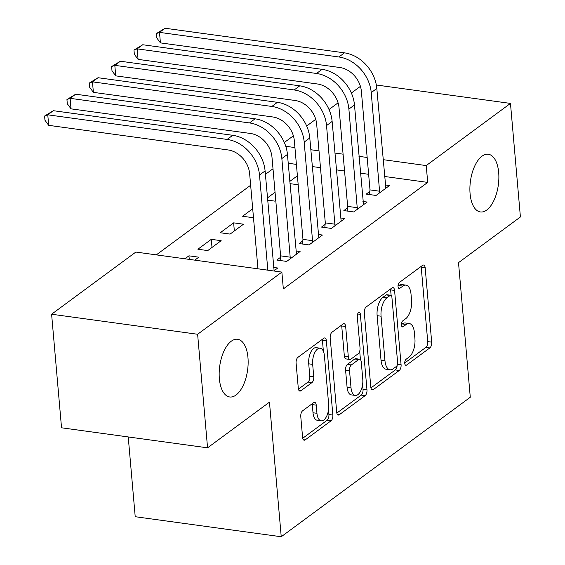 <?xml version="1.0" encoding="UTF-8"?>
<svg xmlns="http://www.w3.org/2000/svg" width="565" height="565" viewBox="0 0 565 565"><rect width="100%" height="100%" fill="white"/><g stroke="black" fill="none" stroke-linecap="round" stroke-linejoin="round"><path stroke-width="0.85" d="M404.752 363.344A3.129 1.511 97.8 0 0 405.861 365.308A3.129 1.511 97.8 0 0 406.539 365.103L429.845 347.906A4.464 2.161 97.8 0 0 431.681 342.157L425.177 267.838A4.464 2.161 97.8 0 0 423.588 265.034A4.464 2.161 97.8 0 0 422.62 265.331L399.314 282.528A3.129 1.511 97.8 0 0 398.035 286.547A3.129 1.511 97.8 0 0 399.144 288.517A3.129 1.511 97.8 0 0 399.822 288.305L402.838 286.081A14.294 6.907 97.8 0 1 405.938 285.134A14.294 6.907 97.8 0 1 411.016 294.111L411.553 300.305A14.294 6.907 97.8 0 1 405.691 318.695L402.675 320.927A3.129 1.511 97.8 0 0 401.39 324.946A3.129 1.511 97.8 0 0 402.506 326.909A3.129 1.511 97.8 0 0 403.184 326.704L406.2 324.48A14.294 6.907 97.8 0 1 409.293 323.533A14.294 6.907 97.8 0 1 414.371 332.51L414.915 338.703A14.294 6.907 97.8 0 1 409.053 357.094L406.037 359.319A3.129 1.511 97.8 0 0 404.752 363.344M247.957 357.567A29.119 14.076 97.8 0 0 237.611 339.275A29.119 14.076 97.8 0 0 219.354 378.677A29.119 14.076 97.8 0 0 229.694 396.976A29.119 14.076 97.8 0 0 247.957 357.567M498.683 172.558A29.119 14.076 97.8 0 0 488.337 154.259A29.119 14.076 97.8 0 0 470.08 193.668A29.119 14.076 97.8 0 0 480.42 211.96A29.119 14.076 97.8 0 0 498.683 172.558M302.6 410.811A4.464 2.161 97.8 0 0 300.771 416.56L302.593 437.409A4.464 2.161 97.8 0 0 304.182 440.213A4.464 2.161 97.8 0 0 305.149 439.916L331.034 420.819A4.464 2.161 97.8 0 0 332.863 415.07L326.365 340.759A4.464 2.161 97.8 0 0 324.776 337.948A4.464 2.161 97.8 0 0 323.809 338.244L297.925 357.341A4.464 2.161 97.8 0 0 296.095 363.09L298.299 388.275A4.464 2.161 97.8 0 0 299.881 391.086A4.464 2.161 97.8 0 0 300.848 390.789L311.929 382.611A4.464 2.161 97.8 0 0 313.759 376.869L312.671 364.376A11.95 5.777 97.8 0 1 320.157 348.21A11.95 5.777 97.8 0 1 324.402 355.717L328.682 404.639A11.95 5.777 97.8 0 1 321.188 420.805A11.95 5.777 97.8 0 1 316.951 413.305L316.238 405.147A4.464 2.161 97.8 0 0 314.649 402.344A4.464 2.161 97.8 0 0 313.681 402.64L302.6 410.811M281.871 272.097L197.623 334.261L51.606 314.225L135.847 252.061L281.871 272.097L283.34 288.92L427.698 182.396L426.229 165.573L383.049 159.648M376.339 85.004L510.47 103.409L520.407 216.974L458.512 262.647L470.285 397.252L281.236 536.75L269.463 402.153L207.56 447.826L197.623 334.261M510.47 103.409L426.229 165.573M370.81 387.067A4.464 2.161 97.8 0 0 372.399 389.878A4.464 2.161 97.8 0 0 373.366 389.582L399.25 370.485A4.464 2.161 97.8 0 0 401.079 364.736L394.575 290.417A4.464 2.161 97.8 0 0 392.993 287.613A4.464 2.161 97.8 0 0 392.025 287.91L366.141 307.007A4.464 2.161 97.8 0 0 364.312 312.756L370.81 387.067M365.138 395.648L339.254 414.752A4.464 2.161 97.8 0 1 338.287 415.049A4.464 2.161 97.8 0 1 336.705 412.238L330.2 337.927A4.464 2.161 97.8 0 1 332.036 332.178L343.11 323.999A4.464 2.161 97.8 0 1 344.078 323.703A4.464 2.161 97.8 0 1 345.667 326.514L348.301 356.649A4.464 2.161 97.8 0 0 349.89 359.46A4.464 2.161 97.8 0 0 350.858 359.163L358.203 353.739A4.464 2.161 97.8 0 0 360.039 347.991L357.292 316.612A3.129 1.511 97.8 0 1 359.248 312.381A3.129 1.511 97.8 0 1 360.364 314.352L366.975 389.907A4.464 2.161 97.8 0 1 365.138 395.648L361.19 395.112L336.832 413.086M128.234 436.943L135.212 516.714L281.236 536.75M280.445 257.386L276.822 260.062L286.688 261.411L300.093 251.517L295.876 250.945M211.296 239.334L197.884 249.229L207.751 250.585L221.162 240.69L211.296 239.334L212.002 247.449M325.136 224.404L321.513 227.081L331.38 228.437L344.784 218.542L340.568 217.963M252.703 208.782L242.583 216.254L252.449 217.603L253.417 216.889M369.828 191.429L366.205 194.106L376.071 195.455L389.476 185.56L385.266 184.981M297.402 175.8L289.796 181.407M298.108 183.915L297.141 184.628L289.993 183.646M427.698 182.396L384.518 176.471M368.634 174.295L360.442 173.173M344.558 170.99L336.366 169.867M320.475 167.685L312.283 166.562M296.399 164.387L288.207 163.257M272.994 168.773L265.395 174.38M250.648 185.256L156.314 254.872M275.049 192.291L267.45 197.898M275.762 200.398L274.795 201.119L267.648 200.137M347.482 207.913L343.859 210.59L353.725 211.946L367.13 202.051L362.921 201.472M233.642 222.85L220.23 232.745L230.096 234.094L243.508 224.199L233.642 222.85L234.348 230.958M302.791 240.895L299.168 243.572L309.034 244.928L322.438 235.033L318.222 234.454M194.791 260.147L198.816 257.181L188.95 255.825L184.924 258.791M273.728 270.974L277.747 268.008L273.531 267.429M207.56 447.826L61.536 427.797L51.606 314.225M284.329 142.493L293.383 135.812M306.675 126.009L315.729 119.328M329.021 109.518L338.075 102.837M351.366 93.027L360.421 86.346M367.158 157.473L358.966 156.343M343.082 154.167L334.89 153.044M319.006 150.862L310.814 149.739M294.93 147.557L285.77 146.3M188.95 255.825L189.261 259.392M409.293 323.533L405.352 322.989A14.294 6.907 97.8 0 0 402.252 323.936L406.2 324.48M401.376 324.585L402.252 323.936M405.938 285.134L401.99 284.591A14.294 6.907 97.8 0 0 398.89 285.537L402.838 286.081M398.014 286.187L398.89 285.537M404.731 362.977L425.897 347.362A4.464 2.161 97.8 0 0 427.733 341.613L421.229 267.302A4.464 2.161 97.8 0 0 421.102 266.454M391.114 295.382L390.634 289.88A4.464 2.161 97.8 0 0 390.5 289.033M370.937 387.915L395.302 369.941A4.464 2.161 97.8 0 0 397.153 365.343M396.326 366.48A3.129 1.511 97.8 0 0 397.612 362.462L391.905 297.225A3.129 1.511 97.8 0 0 390.796 295.262A3.129 1.511 97.8 0 0 390.118 295.467L386.933 297.819A14.294 6.907 97.8 0 0 381.071 316.209L384.977 360.795A14.294 6.907 97.8 0 0 390.048 369.778A14.294 6.907 97.8 0 0 393.148 368.832L396.326 366.48M390.796 295.262L386.848 294.718A3.129 1.511 97.8 0 0 386.17 294.93L390.118 295.467M390.048 369.778L386.107 369.235A14.294 6.907 97.8 0 1 381.029 360.258L377.123 315.666A14.294 6.907 97.8 0 1 382.992 297.275L386.17 294.93M349.89 359.46L345.942 358.916A4.464 2.161 97.8 0 1 344.353 356.112L341.719 325.97A4.464 2.161 97.8 0 0 341.592 325.122M359.693 351.253L360.428 359.644M362.603 384.539L363.027 389.363L366.975 389.907M351.035 387.929A11.95 5.777 97.8 0 0 355.279 395.436A11.95 5.777 97.8 0 0 362.772 379.27L361.261 362.031A4.464 2.161 97.8 0 0 359.679 359.227A4.464 2.161 97.8 0 0 358.711 359.517L351.359 364.941A4.464 2.161 97.8 0 0 349.53 370.689L351.035 387.929L347.094 387.385A11.95 5.777 97.8 0 0 351.331 394.893L355.279 395.436M359.679 359.227L355.731 358.683A4.464 2.161 97.8 0 0 354.764 358.98L358.711 359.517M347.094 387.385L345.582 370.146A4.464 2.161 97.8 0 1 347.419 364.404L354.764 358.98M361.19 395.112A4.464 2.161 97.8 0 0 363.027 389.363M321.188 420.805L317.248 420.268A11.95 5.777 97.8 0 1 313.003 412.761L312.29 404.604A4.464 2.161 97.8 0 0 312.163 403.756M320.157 348.21L316.209 347.666A11.95 5.777 97.8 0 0 308.723 363.832L312.671 364.376M298.426 389.123L307.981 382.074A4.464 2.161 97.8 0 0 309.811 376.325L308.723 363.832M323.385 351.317L322.417 340.215A4.464 2.161 97.8 0 0 322.29 339.367M302.72 438.256L327.086 420.275A4.464 2.161 97.8 0 0 328.915 414.533L328.512 409.915M385.853 188.237L376.82 88.465L371.233 92.589L379.694 192.778M369.489 194.551L369.997 189.897L361.367 91.233A22.748 18.024 -126.4 0 0 339.791 67.496L160.425 42.891L156.689 37.791L156.321 33.589L165.086 28.25L344.459 52.856A34.126 27.035 53.6 0 1 376.82 88.465M165.086 28.25L159.5 32.375L338.873 56.98A34.126 27.035 53.6 0 1 371.233 92.589M156.321 33.589L159.5 32.375L160.425 42.891M369.997 189.897L379.864 191.253M363.507 204.728L354.474 104.956L348.888 109.08L357.348 209.269M347.143 211.042L347.652 206.387L339.021 107.724A22.748 18.024 -126.4 0 0 317.445 83.987L138.079 59.374L134.343 54.282L133.976 50.073L142.74 44.741L322.114 69.347A34.126 27.035 53.6 0 1 354.474 104.956M142.74 44.741L137.154 48.858L316.527 73.471A34.126 27.035 53.6 0 1 348.888 109.08M133.976 50.073L137.154 48.858L138.079 59.374M347.652 206.387L357.518 207.736M341.154 221.219L332.128 121.447L326.542 125.571L335.003 225.76M324.797 227.533L325.306 222.878L316.675 124.215A22.748 18.024 -126.4 0 0 295.099 100.478L115.726 75.865L111.997 70.773L111.63 66.564L120.394 61.232L299.768 85.838A34.126 27.035 53.6 0 1 332.128 121.447M120.394 61.232L114.808 65.349L294.181 89.962A34.126 27.035 53.6 0 1 326.542 125.571M111.63 66.564L114.808 65.349L115.726 75.865M325.306 222.878L335.172 224.227M318.808 237.71L309.782 137.938L304.196 142.055L312.657 242.251M302.452 244.024L302.96 239.362L294.33 140.706A22.748 18.024 -126.4 0 0 272.754 116.962L93.38 92.356L89.651 87.264L89.284 83.055L98.049 77.716L277.422 102.329A34.126 27.035 53.6 0 1 309.782 137.938M98.049 77.716L92.462 81.84L271.836 106.453A34.126 27.035 53.6 0 1 304.196 142.055M89.284 83.055L92.462 81.84L93.38 92.356M302.96 239.362L312.826 240.718M296.463 254.194L287.437 154.422L281.85 158.546L290.311 258.735M280.106 260.507L280.614 255.853L271.984 157.19A22.748 18.024 -126.4 0 0 250.408 133.453L71.035 108.847L67.306 103.748L66.938 99.546L75.703 94.207L255.076 118.82A34.126 27.035 53.6 0 1 287.437 154.422M75.703 94.207L70.117 98.331L249.49 122.937A34.126 27.035 53.6 0 1 281.85 158.546M66.938 99.546L70.117 98.331L71.035 108.847M280.614 255.853L290.481 257.209M274.117 270.684L265.091 170.913L259.505 175.037L267.824 270.169M257.958 268.813L249.638 173.681A22.748 18.024 -126.4 0 0 228.062 149.944L48.689 125.338L44.96 120.239L44.593 116.037L53.357 110.698L232.731 135.303A34.126 27.035 53.6 0 1 265.091 170.913M53.357 110.698L47.771 114.822L227.144 139.428A34.126 27.035 53.6 0 1 259.505 175.037M44.593 116.037L47.771 114.822L48.689 125.338M405.267 364.926L406.539 365.103M398.544 288.129L399.822 288.305M401.906 326.528L403.184 326.704M421.229 267.302L425.177 267.838M427.733 341.613L431.681 342.157M425.897 347.362L429.845 347.906M390.634 289.88L394.575 290.417M397.499 364.241L401.079 364.736M395.302 369.941L399.25 370.485M371.544 389.334L373.366 389.582M382.992 297.275L386.933 297.819M377.123 315.666L381.071 316.209M381.029 360.258L384.977 360.795M337.439 414.498L339.254 414.752M341.719 325.97L345.667 326.514M344.353 356.112L348.301 356.649M357.652 313.978L360.364 314.352M347.419 364.404L351.359 364.941M345.582 370.146L349.53 370.689M312.29 404.604L316.238 405.147M313.003 412.761L316.951 413.305M309.811 376.325L313.759 376.869M307.981 382.074L311.929 382.611M299.033 390.535L300.848 390.789M322.417 340.215L326.365 340.759M328.915 414.533L332.863 415.07M327.086 420.275L331.034 420.819M303.327 439.669L305.149 439.916M344.459 52.856L338.873 56.98M322.114 69.347L316.527 73.471M299.768 85.838L294.181 89.962M277.422 102.329L271.836 106.453M255.076 118.82L249.49 122.937M232.731 135.303L227.144 139.428"/></g></svg>
